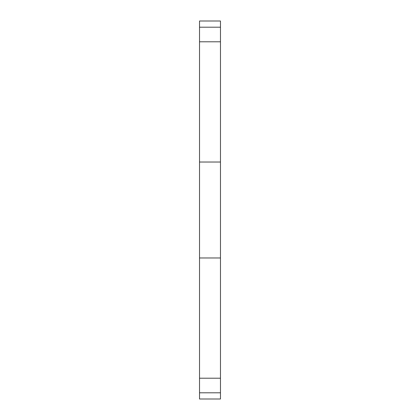 <?xml version="1.0" encoding="UTF-8"?>
<svg xmlns="http://www.w3.org/2000/svg" width="420" height="420" viewBox="0 0 420 420"><rect width="100%" height="100%" fill="white"/><g stroke="black" fill="none" stroke-linecap="round" stroke-linejoin="round"><path stroke-width="0.63" d="M199.526 27.19L199.526 21L220.474 21L220.474 27.19L199.526 27.19L199.526 257.969L220.474 257.969L220.474 162.031L199.526 162.031M220.474 27.19L220.474 41.79L199.526 41.79M220.474 162.031L220.474 41.79M220.474 257.969L220.474 378.21L199.526 378.21L199.526 257.969M199.526 378.21L199.526 399L220.474 399L220.474 392.81L199.526 392.81L220.474 392.81L220.474 378.21"/></g></svg>
